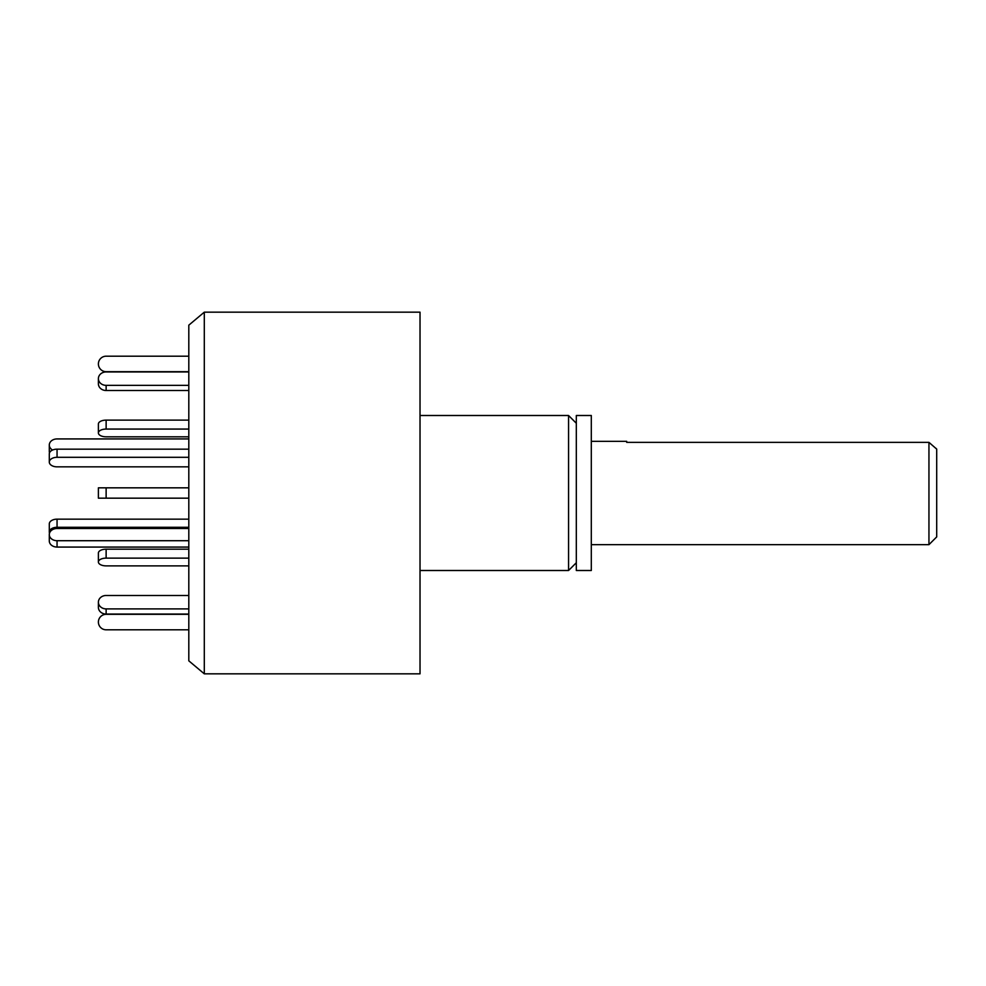 <?xml version="1.0" encoding="UTF-8"?>
<svg xmlns="http://www.w3.org/2000/svg" width="986" height="986" viewBox="0 0 986 986"><rect width="100%" height="100%" fill="white"/><g stroke="black" fill="none" stroke-linecap="round" stroke-linejoin="round"><path stroke-width="1.48" d="M576.317 562.747L568.565 570.5L568.565 415.5L420.024 415.5M420.024 673.832L420.024 312.168L204.299 312.168L204.299 673.832L420.024 673.832M204.299 312.168L188.807 325.17L188.807 660.83L204.299 673.832M576.317 570.5L576.317 415.5L591.304 415.5L591.304 570.5L576.317 570.5M49.51 452.82A7.752 6.113 0 0 1 49.3 451.391L49.3 445.031A7.752 6.113 0 0 0 52.603 450.035M188.807 438.93L57.052 438.93A7.752 6.113 0 0 0 49.3 445.031M106.131 385.353L106.131 390.518A7.752 6.717 0 0 1 98.39 383.813L98.39 378.649A7.752 6.717 0 0 0 106.131 385.353L188.807 385.353M188.807 371.932L106.131 371.932A7.752 6.717 0 0 0 98.39 378.649M106.131 390.518L188.807 390.518M49.51 533.179A7.752 4.77 0 0 1 49.3 532.058L49.3 523.923A7.752 4.77 0 0 1 57.052 519.154L188.807 519.154M49.3 532.058A7.752 4.77 0 0 1 57.052 527.288L188.807 527.288M57.052 540.71A7.752 6.113 180 0 1 49.3 534.609L49.3 540.969A7.752 6.113 180 0 0 57.052 547.07L57.052 540.71L188.807 540.71M188.807 547.07L57.052 547.07M49.3 534.609A7.752 6.113 180 0 1 57.052 528.496L188.807 528.496M188.807 449.16L57.052 449.16A7.752 4.77 180 0 0 49.3 453.942L49.3 462.077A7.752 4.77 180 0 0 57.052 466.846L188.807 466.846M188.807 457.307L57.052 457.307A7.752 4.77 180 0 0 49.3 462.077M98.39 498.164L98.39 487.836L98.39 498.164L188.807 498.164M188.807 565.878L106.131 565.878A7.752 3.87 0 0 1 98.39 562.008L98.39 553.06A7.752 3.87 0 0 1 106.131 549.177L188.807 549.177M98.39 562.008A7.752 3.87 0 0 1 106.131 558.125L188.807 558.125M188.807 629.808L106.131 629.808A7.752 7.752 0 0 1 98.39 622.067A7.752 7.752 0 0 1 106.131 614.315L188.807 614.315M188.807 608.904L106.131 608.904A7.752 6.717 180 0 1 98.39 602.187L98.39 607.351A7.752 6.717 180 0 0 106.131 614.068L188.807 614.068M98.39 602.187A7.752 6.717 180 0 1 106.131 595.482L188.807 595.482M188.807 487.836L98.39 487.836M188.807 420.122L106.131 420.122A7.752 3.87 180 0 0 98.39 423.992L98.39 432.94A7.752 3.87 180 0 0 106.131 436.823L188.807 436.823M188.807 429.07L106.131 429.07A7.752 3.87 180 0 0 98.39 432.94M188.807 356.192L106.131 356.192A7.752 7.752 0 0 0 98.39 363.933A7.752 7.752 0 0 0 106.131 371.685L188.807 371.685M935.874 448.26L936.7 449.086L936.7 536.914L928.948 544.666L928.948 442.357L936.7 449.111M626.689 442.357L626.689 441.334L626.689 442.357L928.948 442.357M57.052 519.154L57.052 527.288M57.052 457.307L57.052 449.16M106.131 549.177L106.131 558.125M106.131 608.904L106.131 614.068M106.131 487.836L106.131 498.164M106.131 420.122L106.131 429.07M568.565 570.5L420.024 570.5M576.317 423.253L568.565 415.5M928.948 544.666L591.304 544.666M626.689 441.334L591.304 441.334"/></g></svg>
